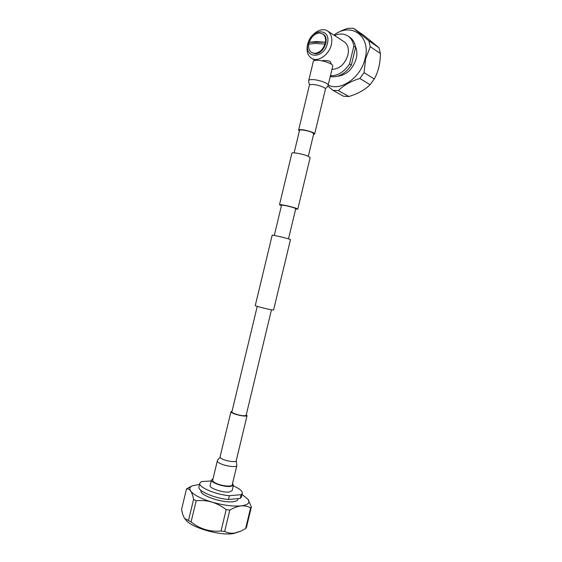 <?xml version="1.0" encoding="UTF-8"?>
<svg xmlns="http://www.w3.org/2000/svg" width="562" height="562" viewBox="0 0 562 562"><rect width="100%" height="100%" fill="white"/><g stroke="black" fill="none" stroke-linecap="round" stroke-linejoin="round"><path stroke-width="0.84" d="M308.32 156.285L313.729 133.735L312.254 132.541C308.58 130.707 299.434 129.127 299.539 130.328L294.123 152.864M281.429 205.685L279.504 204.73C279.173 203.95 290.891 206.402 295.767 208.137L297.79 209.12L295.64 209.099M279.504 204.723L291.882 153.222C291.678 151.909 303.459 154.079 308.222 156.243L310.154 157.627M271.369 309.767C266.283 308.875 254.684 305.876 255.26 305.616L272.184 235.204C271.776 234.74 283.459 237.354 288.397 238.836L290.477 239.595L273.575 310.006L271.369 309.767M271.467 309.788L246.121 415.381L244.245 415.796C240.122 415.789 231.221 413.021 231.874 411.96L257.241 306.374M274.284 235.443L281.541 205.221C281.295 204.624 290.378 206.521 294.165 207.87L295.752 208.635L288.496 238.864M217.318 460.952L212.675 480.25C212.52 481.051 213.483 481.978 215.562 483.046C221.049 485.919 232.029 487.149 232.204 484.936L232.218 484.901M232.036 411.286L230.933 411.735C230.856 412.185 231.692 412.775 233.448 413.513C238.07 415.487 247.041 416.856 247.062 415.606L246.282 414.693M332.732 66.112L332.746 66.077C333.575 64.082 323.276 60.239 317.13 60.282C314.811 60.274 313.54 60.647 313.322 61.413L308.735 80.507M313.568 134.402L314.671 133.96C315.212 132.871 306.627 130.054 301.632 129.696C299.743 129.541 298.731 129.681 298.598 130.103L299.377 130.981M331.475 64.307L330.147 61.448C327.962 60.563 325.11 60.338 321.59 60.759M324.991 44.089L325.447 42.213L309.233 42.291L308.791 44.138C308.25 48.023 309.184 50.819 311.594 52.526L314.601 53.376C319.314 52.919 322.778 49.821 324.991 44.089L315.696 43.422L308.791 44.138M316.146 41.553L325.447 42.213C325.967 38.406 325.075 35.645 322.771 33.931L319.497 32.996C314.797 33.551 311.376 36.656 309.233 42.291L316.146 41.553M311.805 52.652L315.17 53.72C323.396 54.324 330.189 38.237 323.333 34.289L323.122 34.156M327.386 43.499C331.531 27.742 311.158 28.212 308.032 43.569C303.768 58.933 323.965 59.263 327.386 43.499M307.555 44.616C309.739 34.247 321.359 26.316 327.758 31.128C331.411 33.945 332.613 38.42 331.355 44.56C329.135 54.95 317.706 62.642 311.432 58.237C307.562 55.448 306.269 50.903 307.555 44.616M330.407 75.8C337.748 75.912 344.141 71.95 349.578 63.892L351.376 65.009L355.598 47.377L353.814 46.21C353.133 41.721 351.25 38.371 348.166 36.158C344.218 33.572 339.666 33.362 334.523 35.525M349.578 63.892L353.814 46.21M337.699 76.214C346.656 75.048 352.845 69.126 356.28 58.441C357.313 53.952 357.039 49.99 355.465 46.562M327.857 86.119L333.006 90.377L343.515 96.25L348.89 96.516C357.804 93.805 364.878 89.864 370.098 84.686L374.299 78.989C378.268 71.796 380.305 63.295 380.404 53.488L370.288 46.702L368.834 40.822L378.957 47.693L363.593 35.202L353.386 28.233L347.899 28.332C342.602 30.032 337.917 32.28 333.849 35.083M380.404 53.488L378.957 47.693M368.834 40.822L353.386 28.233M333.006 90.377L338.422 90.615L348.89 96.516M338.422 90.615C343.347 85.445 350.477 81.399 359.813 78.469L370.098 84.686M359.813 78.469L364.071 72.653L374.299 78.989M364.071 72.653L365.637 58.68L370.288 46.702M333.912 35.132C350.955 21.77 371.222 35.884 365.124 58.539C361.057 77.465 340.593 91.669 328.18 85.108M330.231 76.551C338.141 77.795 345.187 73.952 351.376 65.009M355.598 47.377C354.917 42.895 353.034 39.551 349.957 37.345L349.522 37.057M331.952 69.372C339.532 69.014 344.85 64.23 347.913 55.02C349.128 49.049 347.927 44.672 344.302 41.883L344 41.686M211.467 480.011L210.146 485.491C208.902 488.041 222.552 492.811 229.064 492.066L232.092 490.717M212.991 478.943L211.474 479.969C210.251 482.449 223.901 487.184 230.406 486.488L233.406 485.238L232.528 483.594M201.07 490.493L201.041 490.605C198.857 495.003 221.934 503.166 232.879 501.726C235.843 501.416 237.501 500.658 237.867 499.449L238.07 498.592M185.067 518.972L185.572 519.597C190.553 527.409 219.756 535.986 233.504 533.563L240.431 531.322M246.423 527.549L245.636 528.554L250.603 507.851L251.369 506.938L246.423 527.549M224.674 531.448L221.042 531.02L226.17 509.657L229.788 510.12L224.674 531.448C227.673 532.952 230.968 533.486 234.572 533.05L241.056 531.041L245.636 528.554M191.08 521.965L188.495 520.517L193.581 499.372L196.18 500.749L191.08 521.965C199.967 529.011 209.956 532.031 221.042 531.02M199.573 484.367L192.176 485.877L186.5 488.933L181.596 509.334C182.271 513.408 183.289 516.457 184.666 518.473L188.495 520.517M199.847 483.229L198.983 486.832C197.178 490.816 214.452 498.361 228.481 499.499L229.38 495.719L241.154 494.672L242.299 493.331C242.573 491.083 239.56 488.589 233.258 485.863M241.154 494.672L240.262 498.389L241.435 496.934M240.262 498.389L228.481 499.499M211.242 480.939L201.407 481.599L199.868 483.144C198.077 487.064 215.372 494.553 229.38 495.719M226.17 509.657C221.793 506.229 217.023 503.7 211.874 502.077C206.675 500.637 201.449 500.194 196.18 500.749M193.581 499.372C192.871 495.67 191.916 492.888 190.708 491.026C189.464 489.34 188.059 488.645 186.5 488.933M189.141 487.31L189.773 487.015M247.877 499.07L251.369 506.938M250.603 507.851C247.821 506.271 244.646 505.617 241.084 505.898C237.48 506.355 233.715 507.767 229.788 510.12M192.176 485.877C189.752 487.106 189.261 488.821 190.708 491.026C193.735 494.96 200.789 498.642 211.874 502.077C223.233 505.301 232.977 506.573 241.084 505.898C248.011 504.999 250.329 502.793 248.039 499.288L242.025 494.469M230.926 411.756L220.058 456.976C219.953 457.566 220.761 458.276 222.496 459.105C227.062 461.346 236.096 462.477 236.202 460.854L247.062 415.606M220.051 457.004C220.044 458.466 218.035 458.423 217.325 460.917C217.185 461.641 218.161 462.512 220.255 463.531C225.762 466.27 236.721 467.612 236.848 465.603L236.855 465.568M325.426 89.133L325.433 89.105C326.065 87.651 317.544 84.602 312.493 84.497C310.582 84.441 309.543 84.686 309.374 85.248L298.605 130.082M328.145 85.241L328.152 85.206C328.932 83.408 318.612 79.685 312.493 79.593C310.182 79.537 308.931 79.853 308.728 80.542C308.376 83.345 310.133 84.23 309.381 85.22M297.79 209.12L310.154 157.613M232.204 484.936L236.848 465.603L236.202 460.854M314.671 133.96L325.433 89.105C325.229 87.862 327.21 87.89 328.152 85.206L332.746 66.077M348.166 36.158L349.957 37.345M327.758 31.128L344.302 41.883M311.748 58.42L315.106 60.408M323.333 34.289L322.771 33.931M241.414 497.019L242.299 493.331M232.078 490.759L233.406 485.238"/></g></svg>
